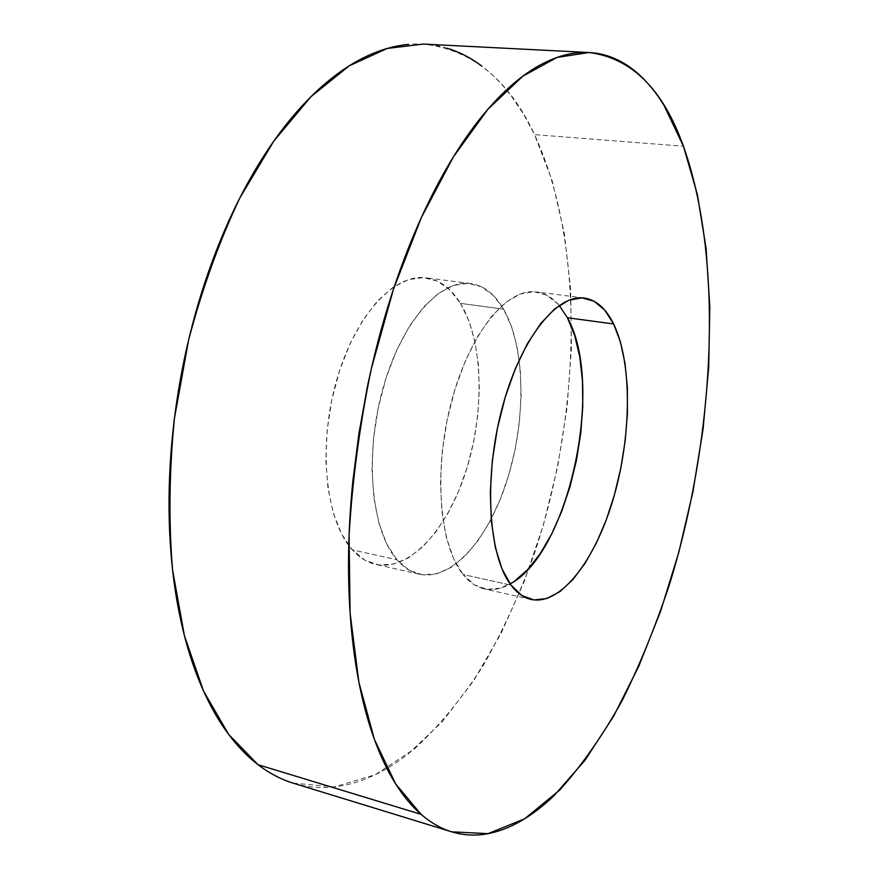 <?xml version="1.0" encoding="UTF-8"?>
<svg xmlns="http://www.w3.org/2000/svg" width="879" height="879" viewBox="0 0 879 879"><rect width="100%" height="100%" fill="white"/><g stroke="black" fill="none" stroke-linecap="round" stroke-linejoin="round"><path stroke-width="0.66" stroke-dasharray="4.39 3.3" d="M293.3 783.178L294.729 783.607C307.386 787.21 320.154 788.353 333.042 787.035C345.919 785.705 358.654 782.211 371.268 776.564C383.87 770.905 396.132 763.401 408.076 754.072L442.445 721.494L473.627 680.698L501.074 633.363L524.411 581.03L543.354 525.071L557.649 466.727L567.087 407.186L571.482 347.59L570.614 289.158L564.285 233.177L552.309 181.118L534.553 134.63L683.433 146.222L534.553 134.63C508.963 79.703 471.891 49.521 423.348 44.082M503.645 309.177C525.312 347.128 526.301 418.14 507.886 477.846C489.592 537.519 452.465 581.294 419.371 574.251C411.185 572.405 403.714 567.581 396.945 559.78L352.336 549.858C359.39 557.638 367.147 562.472 375.619 564.384C409.856 571.702 447.905 528.85 466.342 470.023C484.911 411.185 483.252 340.975 460.508 303.376L503.645 309.177L460.508 303.376C451.334 288.422 439.863 279.918 426.095 277.841C394.221 273.061 354.314 316.198 336.108 382.068C317.704 447.796 325.9 521.269 352.336 549.858L396.945 559.78C371.553 531.081 364.181 456.64 382.563 389.815C400.758 322.857 439.786 278.863 470.584 283.521C483.889 285.543 494.91 294.091 503.645 309.177L493.526 295.619L481.505 286.807L467.98 283.291L453.399 285.455L438.324 293.476L423.381 307.276L409.251 326.45L396.616 350.303L386.101 377.838L378.267 407.779L373.487 438.709L371.993 469.144L373.828 497.646L378.838 522.906L386.683 543.87L396.945 559.78L409.076 570.152L422.502 574.811L436.643 573.822L450.949 567.482L464.892 556.253L478.011 540.695L489.911 521.489L500.261 499.338L508.754 474.99L515.171 449.235L519.324 422.832L521.104 396.583L520.412 371.301L517.237 347.776L511.622 326.801L503.645 309.177M514.16 581.448L500.525 588.139L487.109 589.369L474.418 584.854L463.035 574.481L511.051 585.161L463.035 574.481C469.364 582.327 476.396 587.117 484.142 588.853C492.603 590.666 501.283 589.029 510.172 583.953M559.231 305.431C552.616 297.629 545.013 293.125 536.443 291.927C507.337 287.455 469.683 332.734 451.531 401.318C433.193 469.771 439.28 545.65 463.035 574.481L453.498 558.429L446.29 537.168L441.862 511.468L440.467 482.428L442.269 451.345L447.202 419.712L455.047 389.045L465.387 360.829L477.704 336.338L491.372 316.616L505.733 302.387L520.126 294.058L533.982 291.718L546.749 295.168L558.011 304.035L567.416 317.748M293.157 783.145L334.295 786.903L375.3 774.696L414.525 748.853C439.401 725.801 462.266 698.091 483.12 665.7C502.645 631.331 519.621 594.292 534.047 554.594C581.195 414.196 585.601 245.384 534.553 134.63L523.499 114.05L510.996 95.591C502.173 83.977 492.438 74.144 481.791 66.068M447.356 48.268C435.05 44.488 422.085 43.203 408.482 44.4M460.508 303.376L468.903 320.835L474.913 341.579L478.407 364.851L479.33 389.837L477.726 415.756L473.638 441.807L467.21 467.21L458.629 491.196L448.114 512.984L435.962 531.85L422.513 547.079L408.186 558.033L393.462 564.142L378.86 564.966L364.95 560.231L352.336 549.858L341.623 534.058L333.35 513.292L327.988 488.317L325.856 460.2L327.142 430.205L331.822 399.747L339.657 370.279L350.271 343.228L363.115 319.791L377.53 300.97L392.847 287.466L408.35 279.643L423.392 277.599L437.412 281.148L449.916 289.927L460.508 303.376M588.238 52.465L589.007 52.509M419.371 574.251L375.619 564.384M531.147 599.456L484.142 588.853M584.074 298.003L536.443 291.927M470.584 283.521L426.095 277.841"/><path stroke-width="1.32" d="M588.238 52.465L423.348 44.082L387.221 48.455L349.271 65.804L310.891 96.745L273.776 141.156L239.791 198.006C219.234 241.461 202.17 288.751 188.622 339.909L174.449 418.25C169.197 471.034 168.57 521.566 172.559 569.845L184.414 635.682L203.554 691.07L228.617 734.339L258.063 764.708L421.063 814.328L395.671 783.925L374.476 739.646L358.874 682.148L350.106 613.146L349.073 535.41C352.314 480.384 359.698 424.986 371.202 369.224L393.363 289.51L421.327 217.618L453.432 156.803L487.867 109.282L522.895 76.132L557.022 57.443L589.007 52.509C631.496 57.882 662.975 89.12 683.433 146.222C724.219 261.261 714.979 436.028 669.853 583.249C656.108 624.947 640.231 664.03 622.2 700.519C603.038 735.042 582.228 764.873 559.758 790.012L524.554 818.843L488.043 833.644L451.729 831.831C441.093 828.6 430.875 822.766 421.063 814.328L258.063 764.708C269.403 773.355 281.148 779.508 293.3 783.178M613.63 323.966C632.353 362.763 631.594 435.841 613.597 497.745C595.698 559.615 561.099 605.752 531.147 599.456C523.741 597.797 517.05 593.028 511.051 585.161C488.548 556.253 483.428 479.33 501.722 409.691C519.83 339.909 556.418 293.696 584.249 298.025C596.27 299.904 606.07 308.551 613.63 323.966L567.416 317.748L613.63 323.966L604.763 310.144L594.083 301.244L581.887 297.827L568.592 300.31L554.704 308.87L540.794 323.406L527.488 343.524L515.424 368.477L505.216 397.209L497.393 428.392L492.339 460.541L490.306 492.086L491.35 521.533L495.349 547.54L502.052 569.01L511.051 585.161L521.873 595.522L533.982 599.939L546.859 598.522L559.989 591.578L572.888 579.613L585.128 563.23L596.347 543.134L606.202 520.06L614.443 494.789L620.827 468.111L625.189 440.829L627.397 413.767L627.364 387.727L625.035 363.532L620.431 342.019L613.63 323.966M510.172 583.953C569.427 552.572 604.928 384.057 567.416 317.748L574.723 335.624L579.766 356.918L582.458 380.827L582.777 406.548L580.744 433.27L576.47 460.189L570.064 486.483L561.714 511.358L551.649 534.047L540.135 553.77L527.51 569.801L514.16 581.448M567.416 317.748L559.231 305.431M481.791 66.068C471.133 57.992 459.651 52.059 447.356 48.268M408.482 44.4C394.858 45.62 380.849 49.609 366.433 56.366C352.007 63.156 337.525 72.858 323 85.461C308.463 98.118 294.278 113.611 280.467 131.949C266.656 150.342 253.668 171.251 241.505 194.688C229.342 218.157 218.453 243.549 208.839 270.875C199.236 298.223 191.281 326.658 184.942 356.182C178.646 385.705 174.196 415.36 171.603 445.126C169.043 474.88 168.383 503.788 169.636 531.828C170.911 559.846 173.954 586.161 178.789 610.795C183.634 635.374 190.007 657.646 197.874 677.61C205.763 697.519 214.817 714.781 225.035 729.372C235.253 743.92 246.263 755.698 258.063 764.708C269.359 773.311 281.06 779.453 293.157 783.145L451.729 831.831M683.433 146.222L697.377 194.479L706.101 248.504L709.814 306.606L708.716 367.301L703.046 429.282L693.015 491.339L678.819 552.309L660.678 611.026L638.802 666.216L613.465 716.484L585.018 760.258L553.957 795.759C543.211 806.054 532.202 814.459 520.95 820.986C509.688 827.513 498.338 831.798 486.922 833.852C475.495 835.885 464.233 835.347 453.114 832.237C441.983 829.106 431.303 823.129 421.063 814.328C410.812 805.483 401.329 793.671 392.605 778.882C383.892 764.06 376.278 746.337 369.773 725.724C363.28 705.068 358.203 681.873 354.534 656.13C350.897 630.342 348.908 602.653 348.556 573.075C348.238 543.453 349.666 512.842 352.831 481.231L358.863 433.852L367.422 386.573C373.982 355.094 381.969 324.736 391.397 295.509C400.846 266.315 411.372 239.165 422.953 214.058C434.556 188.996 446.796 166.625 459.684 146.947C472.561 127.323 485.669 110.743 498.975 97.195C512.281 83.692 525.422 73.298 538.398 65.991C551.364 58.717 563.868 54.377 575.91 52.971C587.93 51.597 599.291 52.839 609.982 56.695C620.651 60.574 630.518 66.694 639.593 75.056C648.647 83.428 656.833 93.635 664.161 105.689L683.433 146.222"/></g></svg>

